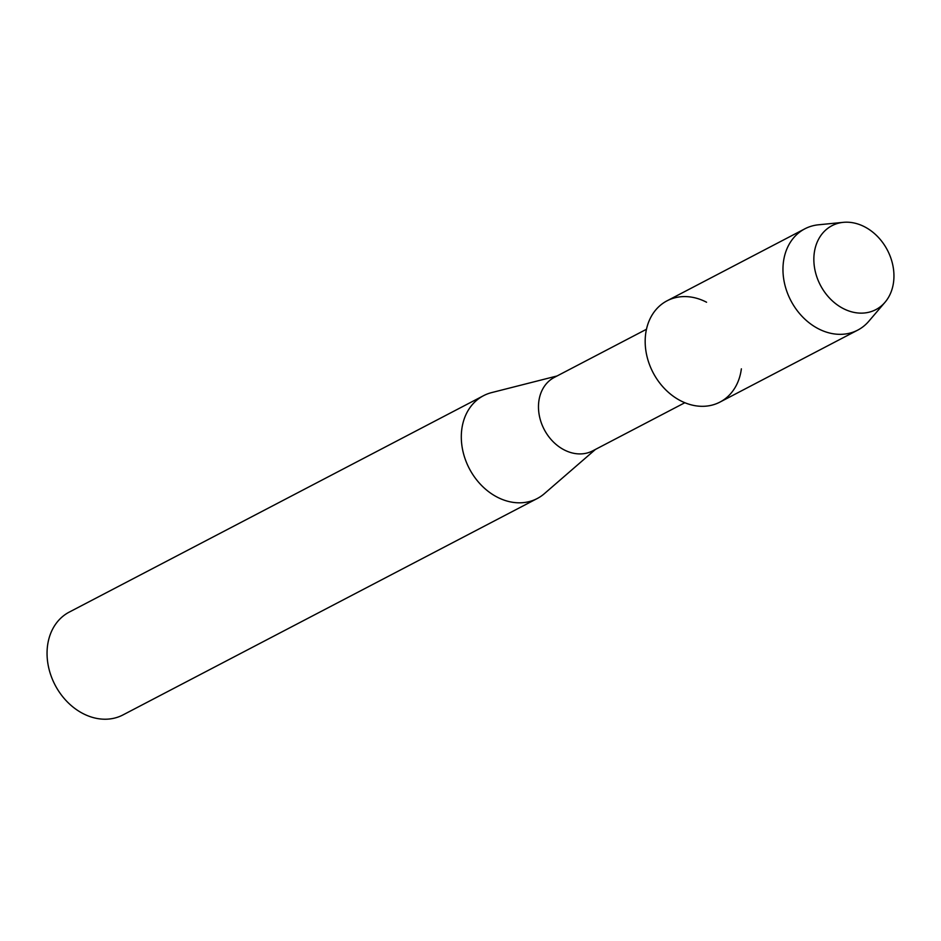 <?xml version="1.0" encoding="UTF-8"?>
<svg xmlns="http://www.w3.org/2000/svg" width="941" height="941" viewBox="0 0 941 941"><rect width="100%" height="100%" fill="white"/><g stroke="black" fill="none" stroke-linecap="round" stroke-linejoin="round"><path stroke-width="1.41" d="M813.847 259.257A47.356 37.816 62.4 0 0 853.816 312.353A47.356 37.816 62.4 0 0 893.95 276.066A47.356 37.816 62.4 0 0 853.969 222.97A47.356 37.816 62.4 0 0 813.847 259.257A47.356 37.816 62.4 0 0 840.489 307.013A47.356 37.816 62.4 0 0 885.034 302.261A47.356 37.816 62.4 0 0 893.95 276.066A47.356 37.816 62.4 0 0 843.289 222.347A47.356 37.816 62.4 0 0 813.847 259.257M706.573 302.237A57.13 45.627 62.4 0 0 645.173 341.301A57.13 45.627 62.4 0 0 690.118 404.559A57.13 45.627 62.4 0 0 741.367 368.837M646.467 329.268L554.331 377.4A41.439 33.088 62.4 0 0 538.475 406.771A41.439 33.088 62.4 0 0 556.813 445.046A41.439 33.088 62.4 0 0 592.701 450.857L684.836 402.724M557.084 375.965L491.602 392.609A58.013 46.332 62.4 0 0 483.509 395.702A58.013 46.332 62.4 0 0 461.302 436.812A58.013 46.332 62.4 0 0 486.991 490.402A58.013 46.332 62.4 0 0 537.229 498.53A58.013 46.332 62.4 0 0 544.392 493.649L595.453 449.422M483.509 395.702L69.258 612.097A58.013 46.332 62.4 0 0 47.05 653.207A58.013 46.332 62.4 0 0 72.728 706.809A58.013 46.332 62.4 0 0 122.977 714.925L537.229 498.53M843.289 222.347L818.494 224.793A57.13 45.627 62.4 0 0 804.837 228.828A57.13 45.627 62.4 0 0 782.959 269.326A57.13 45.627 62.4 0 0 808.26 322.104A57.13 45.627 62.4 0 0 857.745 330.115A57.13 45.627 62.4 0 0 868.849 321.21L885.034 302.261M804.837 228.828L667.051 300.814A57.13 45.627 62.4 0 0 645.173 341.301A57.13 45.627 62.4 0 0 670.474 394.091A57.13 45.627 62.4 0 0 719.947 402.089L857.745 330.115"/></g></svg>
